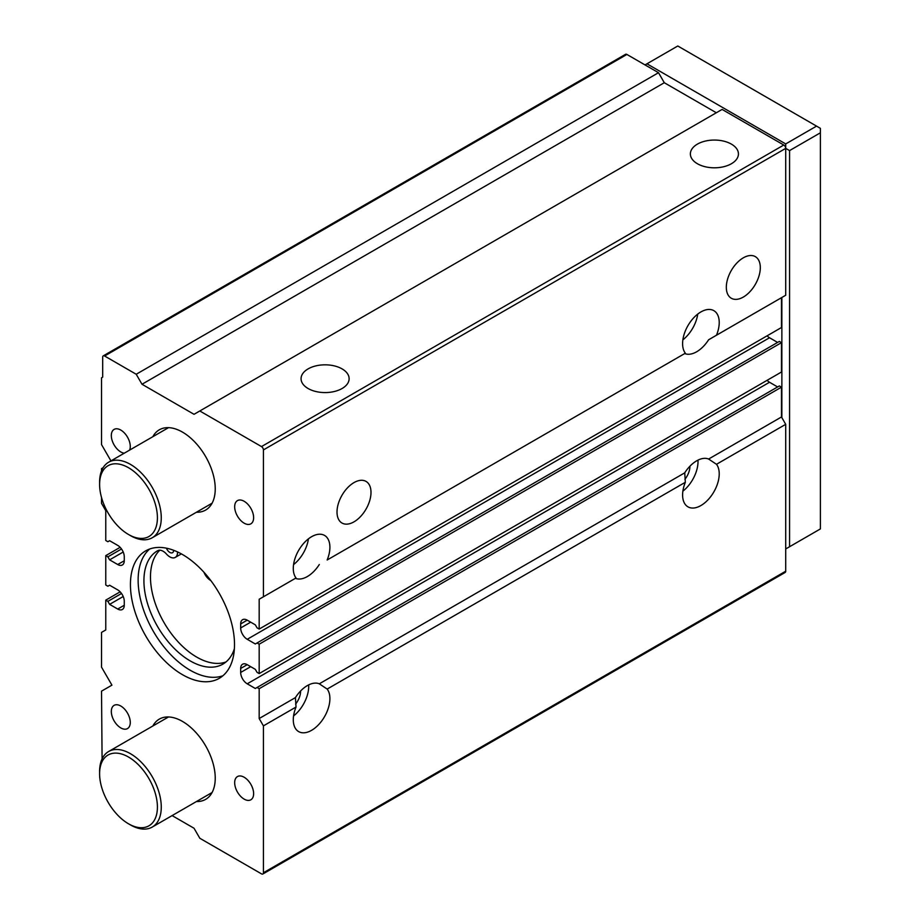 <?xml version="1.0" encoding="UTF-8"?>
<svg xmlns="http://www.w3.org/2000/svg" width="920" height="920" viewBox="0 0 920 920"><rect width="100%" height="100%" fill="white"/><g stroke="black" fill="none" stroke-linecap="round" stroke-linejoin="round"><path stroke-width="1.38" d="M749.524 255.599A24.023 13.869 -60 0 1 755.056 256.484A24.023 13.869 -60 0 1 759.081 275.655A24.023 13.869 -60 0 1 743.314 297.068A24.023 13.869 -60 0 1 731.032 298.091A24.023 13.869 -60 0 1 729.203 274.666A24.023 13.869 -60 0 1 749.524 255.599M308.096 388.516A24.023 13.869 0 0 0 334.041 391.575A24.023 13.869 0 0 0 349.117 379.005A24.023 13.869 0 0 0 325.093 364.826A24.023 13.869 0 0 0 301.07 379.005A24.023 13.869 0 0 0 308.096 388.516M360.214 480.366A24.023 13.869 -60 0 1 365.746 481.252A24.023 13.869 -60 0 1 369.771 500.422A24.023 13.869 -60 0 1 354.004 521.835A24.023 13.869 -60 0 1 341.722 522.87A24.023 13.869 -60 0 1 339.894 499.433A24.023 13.869 -60 0 1 360.214 480.366M244.145 799.123A13.397 7.739 -120 0 0 250.849 799.79A13.397 7.739 -120 0 0 250.849 784.311A13.397 7.739 -120 0 0 237.44 776.583A13.397 7.739 -120 0 0 235.393 787.313A13.397 7.739 -120 0 0 244.145 799.123M129.616 450.098A13.397 7.739 -120 0 0 125.982 434.849A13.397 7.739 -120 0 0 114.091 429.41A13.397 7.739 -120 0 0 112.044 440.151A13.397 7.739 -120 0 0 120.796 451.961A13.397 7.739 -120 0 0 124.257 453.203M120.796 727.915A13.397 7.739 -120 0 0 127.501 728.582A13.397 7.739 -120 0 0 127.501 713.103A13.397 7.739 -120 0 0 114.091 705.364A13.397 7.739 -120 0 0 112.044 716.105A13.397 7.739 -120 0 0 120.796 727.915M244.145 523.169A13.397 7.739 -120 0 0 250.849 523.837A13.397 7.739 -120 0 0 250.849 508.357A13.397 7.739 -120 0 0 237.44 500.618A13.397 7.739 -120 0 0 235.393 511.359A13.397 7.739 -120 0 0 244.145 523.169M262.855 874A2.725 1.575 -120 0 0 263.419 872.758L785.714 571.205A2.725 1.575 -120 0 1 785.151 572.458L262.855 874A2.725 1.575 -120 0 1 261.487 873.862L199.812 838.258L194.028 828.241L172.109 815.591M102.085 758.908L101.522 691.161L111.929 685.147L101.522 667.126L101.522 632.408L105.765 629.958L105.765 600.139L120.14 591.836M101.522 470.902L101.522 468.613L103.12 467.682M110.94 460.885L101.522 444.578L101.522 377.809L102.683 377.142L102.683 357.109A2.725 1.575 -120 0 1 103.247 355.867A2.725 1.575 -120 0 1 104.604 356.005L626.899 54.453A2.725 1.575 -120 0 0 625.543 54.326L103.247 355.867M664.297 82.719L142.002 384.261L136.218 374.256L658.513 72.703L664.297 82.719L716.335 112.757M142.002 384.261L194.028 414.31L722.108 109.422L783.782 145.026A2.725 1.575 -120 0 1 785.714 148.373L785.714 143.922L646.944 63.802L645.023 64.918M182.47 674.682A73.588 42.492 -120 0 0 219.27 678.327A73.588 42.492 -120 0 0 219.27 593.354A73.588 42.492 -120 0 0 145.671 550.873A73.588 42.492 -120 0 0 134.389 609.833A73.588 42.492 -120 0 0 182.47 674.682M149.73 548.987A73.588 42.492 -120 0 0 143.209 608.913A73.588 42.492 -120 0 0 190.175 670.231A73.588 42.492 -120 0 0 222.916 675.751M203.941 572.251A10.902 6.29 -120 0 0 210.761 580.509M159.815 550.206A65.412 37.766 -120 0 0 164.657 623.668A65.412 37.766 -120 0 0 225.998 661.952M177.514 551.919A10.902 6.29 -120 0 1 175.271 557.405A10.902 6.29 -120 0 1 166.474 554.058A10.902 6.29 -120 0 0 157.722 550.689A65.412 37.766 -120 0 0 157.469 550.827A65.412 37.766 -120 0 0 157.469 626.359A65.412 37.766 -120 0 0 222.881 664.125A65.412 37.766 -120 0 0 234.381 648.726M166.439 548.182A5.451 3.151 -120 0 0 169.82 552.414A5.451 3.151 -120 0 0 172.546 552.69A5.451 3.151 -120 0 0 173.673 550.298M658.513 72.703L626.899 54.453M136.218 374.256L104.604 356.005M697.418 163.737A24.023 13.869 0 0 0 723.35 166.808A24.023 13.869 0 0 0 738.426 154.238A24.023 13.869 0 0 0 714.403 140.059A24.023 13.869 0 0 0 690.38 154.238A24.023 13.869 0 0 0 697.418 163.737M263.419 872.758L263.419 725.869L259.175 718.531L259.175 688.712L257.059 687.481L255.323 688.482L247.227 683.813A9.269 5.348 -120 0 1 240.672 672.462L240.672 668.46L247.227 664.677L255.323 669.346L257.059 672.347L259.175 673.578L259.175 644.195L257.059 642.976L255.323 643.977L247.227 639.296A9.269 5.348 -120 0 1 240.672 627.957L240.672 623.944L247.227 620.16L255.323 624.841L257.059 627.842L259.175 629.061L259.175 599.242L263.419 596.793L263.419 449.914A2.725 1.575 -120 0 0 261.487 446.579L199.812 410.975M101.522 497.501L101.522 503.332L105.765 510.669L105.765 540.488L107.881 541.719L109.618 540.718L117.714 545.387A9.269 5.348 -120 0 1 124.269 556.738L124.269 560.74A9.269 5.348 -120 0 1 122.348 564.983A9.269 5.348 -120 0 1 117.714 564.523L109.618 559.854L123.211 552.011M109.618 559.854L107.881 556.853L121.509 548.987M107.881 556.853L105.765 555.622L120.14 547.331M105.765 555.622L105.765 585.005L107.881 586.224L109.618 585.223L117.714 589.893A9.269 5.348 -120 0 1 124.269 601.243L124.269 605.256A9.269 5.348 -120 0 1 122.348 609.5A9.269 5.348 -120 0 1 117.714 609.04L109.618 604.359L123.211 596.516M109.618 604.359L107.881 601.358L121.509 593.492M107.881 601.358L105.765 600.139M319.297 683.813L327.163 689.068A25.898 14.95 -60 0 1 327.589 710.24A25.898 14.95 -60 0 1 311.604 730.319A25.898 14.95 -60 0 1 298.655 731.607A25.898 14.95 -60 0 1 296.033 707.043L295.412 697.601A25.898 14.95 -60 0 1 319.297 683.813L684.733 472.834A25.898 14.95 -60 0 1 708.619 459.046L716.484 464.301L785.714 424.327L781.471 416.978L781.471 387.159L779.355 385.94L257.059 687.481M263.419 725.869L296.033 707.043M785.714 571.205L785.714 424.327M716.484 464.301A25.898 14.95 -60 0 1 716.91 485.472A25.898 14.95 -60 0 1 700.913 505.551A25.898 14.95 -60 0 1 687.964 506.839A25.898 14.95 -60 0 1 685.342 482.275L684.733 472.834M327.163 689.068L685.342 482.275M708.619 459.046L781.471 416.978M259.175 688.712L781.471 387.159M259.175 718.531L295.412 697.601M777.619 386.94L769.522 382.26A9.269 5.348 -120 0 1 767.096 380.328M247.227 664.677A9.269 5.348 -120 0 0 242.592 664.217A9.269 5.348 -120 0 0 240.672 668.46M259.175 673.578L781.471 372.025L781.471 342.654L779.355 341.423L257.059 642.976M259.175 644.195L781.471 342.654M777.619 342.424L769.522 337.755A9.269 5.348 -120 0 1 767.096 335.823M247.227 620.16A9.269 5.348 -120 0 0 242.592 619.7A9.269 5.348 -120 0 0 240.672 623.944M259.175 629.061L781.471 327.52L781.471 297.7L708.619 339.756A25.898 14.95 -60 0 1 696.67 351.773A25.898 14.95 -60 0 1 684.733 353.556L685.342 353.199A25.898 14.95 -60 0 1 689.54 323.07A25.898 14.95 -60 0 1 713.862 310.661A25.898 14.95 -60 0 1 716.484 335.225L785.714 295.251L785.714 148.373L789.567 150.592L789.567 546.721L820.398 528.919L820.398 132.79L789.567 150.592M319.297 564.535A25.898 14.95 -60 0 1 307.36 576.541A25.898 14.95 -60 0 1 295.412 578.323L296.033 577.967A25.898 14.95 -60 0 1 300.23 547.837A25.898 14.95 -60 0 1 324.541 535.428A25.898 14.95 -60 0 1 327.163 559.992L684.733 353.556M259.175 599.242L295.412 578.323M263.419 596.793L296.033 577.967M327.163 559.992L685.342 353.199M196.443 512.233A46.333 26.749 -120 0 0 205.631 510.071A46.333 26.749 -120 0 0 205.643 456.573A46.333 26.749 -120 0 0 159.298 429.812A46.333 26.749 -120 0 0 152.835 436.701M196.443 801.538A46.333 26.749 -120 0 0 205.631 799.376A46.333 26.749 -120 0 0 205.643 745.879A46.333 26.749 -120 0 0 159.298 719.13A46.333 26.749 -120 0 0 152.835 726.006M697.969 460.126A25.898 14.95 -60 0 1 682.881 491.165M689.931 466.21A14.444 8.337 -60 0 1 684.905 479.331M308.43 538.856A25.898 14.95 -60 0 1 293.56 564.604M308.66 684.894A25.898 14.95 -60 0 1 293.56 715.932M300.61 690.977A14.444 8.337 -60 0 1 295.596 704.099M697.74 314.088A25.898 14.95 -60 0 1 682.881 339.836M716.484 335.225L708.619 339.756M820.398 132.79L820.398 128.34L677.787 46L646.944 63.802M816.546 126.12L785.714 143.922M130.433 535.589A43.608 25.173 -120 0 0 130.433 535.601L128.501 534.485A40.882 23.61 -120 0 0 157.412 517.787A40.882 23.61 -120 0 0 128.501 467.716A40.882 23.61 -120 0 0 99.601 484.414A40.882 23.61 -120 0 0 128.501 534.485L130.433 535.601A43.608 25.173 -120 0 0 152.237 537.751A43.608 25.173 -120 0 0 152.237 487.404A43.608 25.173 -120 0 0 108.629 462.219A43.608 25.173 -120 0 0 99.601 482.183L99.601 484.414M130.433 824.906L128.501 823.791A40.882 23.61 -120 0 0 157.412 807.105A40.882 23.61 -120 0 0 128.501 757.033A40.882 23.61 -120 0 0 99.601 773.72A40.882 23.61 -120 0 0 128.501 823.791L130.433 824.906A43.608 25.173 -120 0 0 152.237 827.068A43.608 25.173 -120 0 0 152.237 776.71A43.608 25.173 -120 0 0 108.629 751.525A43.608 25.173 -120 0 0 99.601 771.489L99.601 773.72M781.862 297.471L781.862 417.645M785.714 548.952L789.567 546.721M261.487 446.579L783.782 145.026M117.714 564.523L124.269 560.74M117.714 609.04L124.269 605.256M247.227 683.813L769.522 382.26M240.672 672.462L250.7 666.678M247.227 639.296L769.522 337.755M240.672 627.957L250.7 622.161M263.419 449.914L785.714 148.373M175.271 557.405L181.367 553.886M152.237 537.751L212.106 503.194M108.629 462.219L168.498 427.662M152.237 827.068L212.106 792.499M108.629 751.525L168.498 716.967"/></g></svg>
